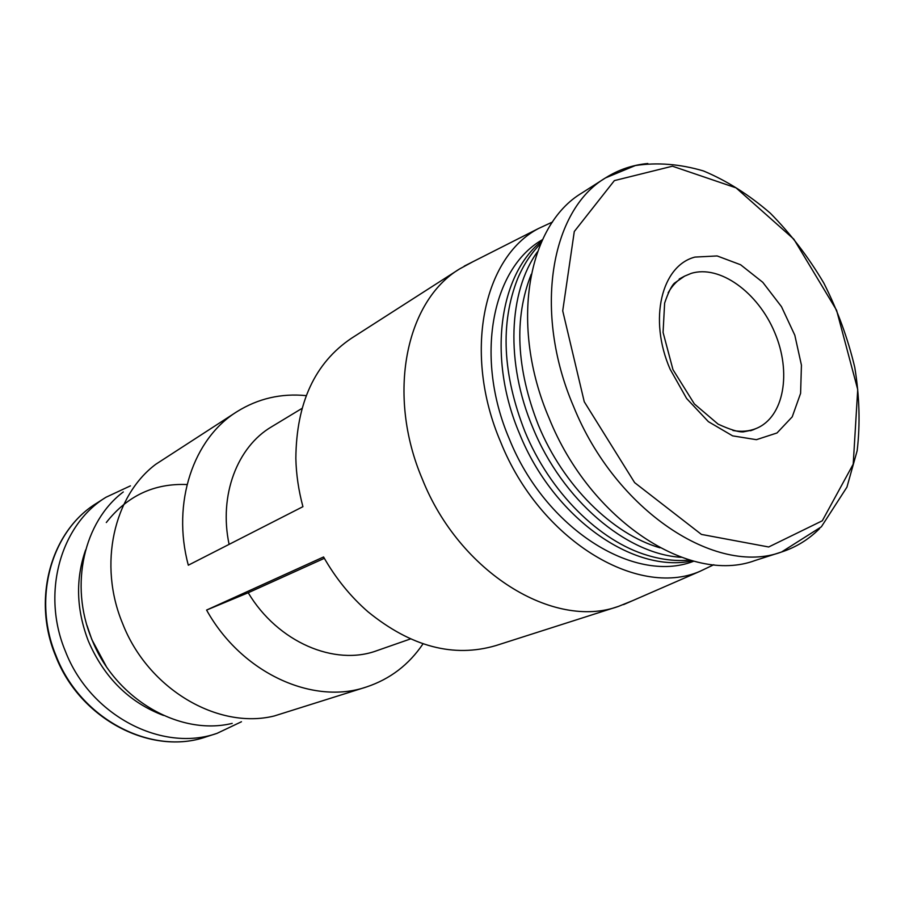 <?xml version="1.0" encoding="UTF-8"?>
<svg xmlns="http://www.w3.org/2000/svg" width="905" height="905" viewBox="0 0 905 905"><rect width="100%" height="100%" fill="white"/><g stroke="black" fill="none" stroke-linecap="round" stroke-linejoin="round"><path stroke-width="1.36" d="M306.207 395.632C281.161 393.177 258.095 398.517 237.008 411.651C193.512 438.439 171.452 502.614 188.319 565.195L302.926 506.676C298.571 490.465 296.207 474.367 295.844 458.371C296.354 402.929 314.883 362.894 351.445 338.278L459.672 268.887L472.806 261.783M632.324 600.784L618.488 606.384L496.031 645.537C453.756 658.014 411.108 646.781 368.052 611.837C350.54 596.61 335.71 578.318 323.571 556.971L206.589 610.061L248.208 592.752L324.341 558.328M229.101 544.369C218.671 495.227 237.291 446.787 271.715 426.708L301.931 408.438M410.406 638.964L377.068 650.605C334.816 666.442 277.745 642.267 248.208 592.752M423.008 643.84C408.924 664.7 390.112 679.067 366.548 686.94C313.187 705.459 241.635 673.309 206.589 610.061M670.096 369.161C648.342 319.375 661.521 265.685 694.938 257.088L717.145 255.945L740.595 264.746L762.791 282.315L781.479 306.659L794.816 335.223L801.434 365.145L800.597 393.347L792.226 416.843L776.999 432.975L756.399 439.683L732.62 435.859L708.377 421.651L686.635 398.505L670.096 369.161M819.613 528.577C808.765 539.437 796.095 547.242 781.581 551.993L755.053 560.512C689.893 584.822 590.298 520.816 549.075 418.121C509.266 325.449 527.411 225.119 582.062 192.889L605.536 177.889C618.443 169.733 632.538 164.936 647.822 163.511M659.96 547.808C612.402 534.131 563.125 485.442 538.396 425.169C516.28 368.493 513.893 318.187 531.235 274.272M681.295 557.31C626.407 554.256 562.243 500.069 532.762 427.545C505.409 363.029 508.497 291.614 537.513 251.76M689.746 560.071C676.34 561.338 662.37 559.799 647.833 555.455C599.585 541.428 549.788 492.23 524.832 431.357C502.535 374.172 500.126 323.289 517.626 278.729C523.531 264.769 531.258 253.027 540.771 243.502M692.348 560.806C633.76 573.928 553.419 517.965 519.606 433.868C487.286 358.222 499.028 274.815 541.869 241.024M693.852 561.202L693.072 561.462C634.02 584.098 545.172 528.633 509.277 438.835C474.503 357.747 491.8 268.887 541.823 240.051L542.525 239.61M713.796 564.731L699.723 571.428C637.041 598.443 539.629 539.697 500.646 442.002C462.772 353.731 483.134 257.518 538.385 228.569L552.514 221.997M618.488 606.384C554.007 629.971 459.502 572.797 422.307 479.062C386.231 394.523 405.893 300.98 459.672 268.887M366.548 686.94L274.204 715.991C218.094 729.871 148.115 689.237 122.616 623.545C97.955 564.539 113.759 495.793 155.762 464.288L237.008 411.651M232.2 723.378C179.665 736.263 114.992 699.124 91.699 638.93C69.142 584.868 84.041 521.484 123.295 491.947M106.304 522.524C127.232 495.816 154.144 483.157 187.041 484.548M106.134 666.171L91.824 639.53L87.027 625.547M163.477 715.436C129.211 702.404 104.188 677.653 88.407 641.17C76.303 609.699 75.375 579.302 85.613 549.957M241.454 721.749L217.053 733.344C162.334 752.734 90.161 715.81 65.386 651.249C41.03 593.103 60.692 524.753 105.964 497.264L130.444 485.861M584.257 401.763L562.718 310.856L574.29 231.51L614.382 180.604L672.438 166.203L736.048 187.855L793.821 239.146L836.593 310.268L857.725 389.546L853.211 464.163L822.317 520.771L768.684 546.982L701.42 534.414L634.631 482.625L584.257 401.763M573.51 406.334C532.909 311.92 550.715 210.152 605.536 177.889L635.333 165.547C657.324 162.221 680.051 164.02 703.479 170.955C726.772 180.706 749.046 194.79 770.325 213.207C790.574 233.705 808.414 257.009 823.844 283.118C837.566 310.302 847.872 338.391 854.773 367.385C859.501 396.322 860.304 424.106 857.159 450.735L846.933 487.15L821.344 526.823L781.581 551.993C716.285 576.428 615.615 510.952 573.51 406.334M56.053 655.74C31.992 598.262 51.585 530.59 96.552 503.282C51.302 530.794 31.596 598.567 55.658 656.012C80.115 719.747 151.735 756.082 206.419 736.76C152.051 756.014 80.522 719.566 56.053 655.74M668.139 292.824C672.358 285.335 677.845 279.781 684.587 276.138L691.058 273.434C719.611 264.441 757.96 292.315 774.68 332.44C791.796 372.419 784.013 417.205 756.263 428.45C749.159 431.323 741.376 432.013 732.926 430.497M538.385 228.569L464.22 266.127M699.723 571.428L623.511 604.631M105.964 497.264L96.552 503.282M217.053 733.344L206.419 736.76M750.63 430.746L756.263 428.45L752.689 429.999L743.333 431.877C738.491 432.205 730.086 429.626 718.095 424.128L694.373 403.947L672.969 369.636L663.071 332.406L664.632 303.107C668.06 292.982 671.261 286.387 674.236 283.31L684.587 276.138L679.225 279.012"/></g></svg>
